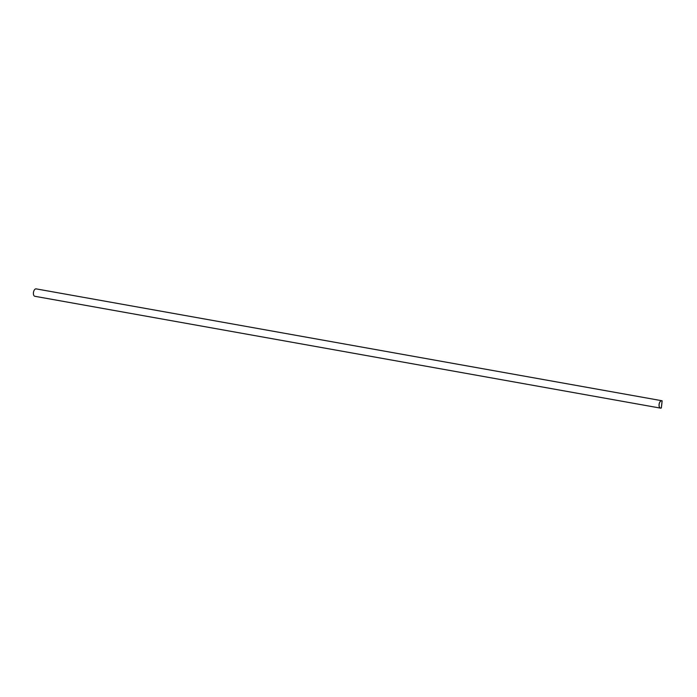 <?xml version="1.0" encoding="UTF-8"?>
<svg xmlns="http://www.w3.org/2000/svg" width="697" height="697" viewBox="0 0 697 697"><rect width="100%" height="100%" fill="white"/><g stroke="black" fill="none" stroke-linecap="round" stroke-linejoin="round"><path stroke-width="1.05" d="M662.15 400.836A3.764 2.047 100.1 0 0 661.81 400.714A3.764 2.047 100.1 0 0 659.135 404.06A3.764 2.047 100.1 0 0 660.486 408.12A3.764 2.047 100.1 0 0 661.348 407.954L662.15 400.836M36.514 289.002A3.764 2.047 100.1 0 0 36.174 288.88A3.764 2.047 100.1 0 0 33.5 292.217A3.764 2.047 100.1 0 0 34.85 296.286L660.486 408.12M660.495 408.041A3.685 2.004 100.1 0 0 661.314 407.902L662.098 400.897A3.685 2.004 100.1 0 0 661.793 400.792A3.685 2.004 100.1 0 0 659.179 404.068A3.685 2.004 100.1 0 0 660.503 408.041A3.685 2.004 100.1 0 0 661.314 407.902L662.098 400.897A3.685 2.004 100.1 0 0 661.793 400.792M661.601 405.889L661.941 402.892M36.174 288.88L661.81 400.714"/></g></svg>

